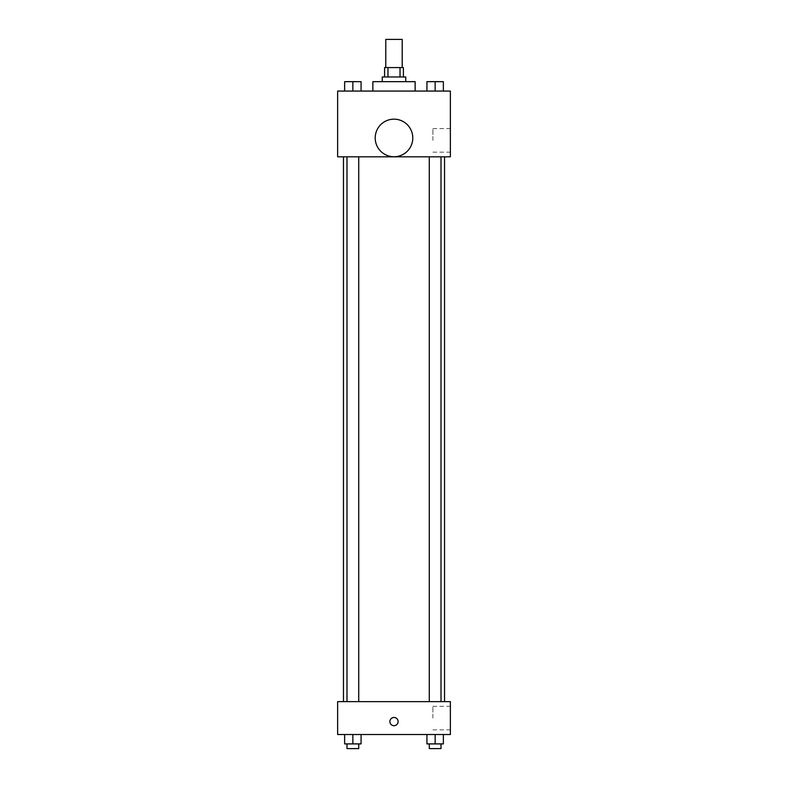 <?xml version="1.0" encoding="UTF-8"?>
<svg xmlns="http://www.w3.org/2000/svg" width="788" height="788" viewBox="0 0 788 788"><rect width="100%" height="100%" fill="white"/><g stroke="black" fill="none" stroke-linecap="round" stroke-linejoin="round"><path stroke-width="0.59" stroke-dasharray="3.94 2.96" d="M385.785 39.4L402.215 39.4M394 67.581L385.785 67.581L394 67.581M400.028 76.978L400.028 67.581L403.397 67.581L403.397 76.978L387.972 76.978L403.397 76.978M400.028 67.581L384.603 67.581L384.603 76.978L387.972 76.978L384.603 76.978M405.741 76.978L382.259 76.978M382.259 81.666L405.741 81.666L382.259 81.666M387.972 76.978L387.972 67.581M372.862 81.666L415.138 81.666M394 91.063L372.862 91.063L394 91.063M344.642 91.063L361.071 91.063L344.642 91.063L361.071 91.063L344.642 91.063L361.071 91.063L352.857 91.063L352.857 81.666L344.642 81.666L358.727 81.666L344.642 81.666L344.642 91.063L352.857 91.063L344.642 91.063L344.642 81.666L344.642 91.063L361.071 91.063L352.857 91.063L352.857 81.666L361.071 81.666L346.986 81.666L361.071 81.666L361.071 91.063L361.071 81.666M426.929 91.063L443.358 91.063L426.929 91.063L443.358 91.063L426.929 91.063L443.358 91.063L435.143 91.063L435.143 81.666L426.929 81.666L441.014 81.666L426.929 81.666L426.929 91.063L435.143 91.063L426.929 91.063L426.929 81.666L426.929 91.063L443.358 91.063L435.143 91.063L435.143 81.666L443.358 81.666L429.273 81.666L443.358 81.666L443.358 91.063L443.358 81.666M450.362 91.063L337.638 91.063L337.638 156.822L450.362 156.822L450.362 91.063M337.638 136.856L337.638 140.963L337.648 136.856M394 156.822L343.46 156.822L394 156.822M435.143 156.822L441.014 156.822L435.143 156.822M352.857 156.822L346.986 156.822L352.857 156.822M450.362 140.382L450.362 128.602L450.362 140.382M394 119.165A18.784 18.784 0 0 0 377.728 147.346A18.784 18.784 0 0 0 410.272 147.346A18.784 18.784 0 0 0 394 119.165A18.784 18.784 0 0 0 377.728 147.346A18.784 18.784 0 0 0 410.272 147.346A18.784 18.784 0 0 0 394 119.165M394 156.743A18.784 18.784 0 0 1 377.728 128.562A18.784 18.784 0 0 1 410.272 128.562A18.784 18.784 0 0 1 394 156.743M432.888 140.382L432.888 128.602L432.888 140.382M394 701.635L343.46 701.635L394 701.635M435.143 701.635L441.014 701.635L435.143 701.635M352.857 701.635L346.986 701.635L352.857 701.635M450.362 701.635L337.638 701.635L337.638 734.514L450.362 734.514L450.362 701.635M337.638 721.591L337.638 717.484L337.648 721.591M443.358 743.902L435.143 743.902L443.358 743.902L443.358 734.514L426.929 734.514L443.358 734.514L426.929 734.514L443.358 734.514L426.929 734.514L443.358 734.514L426.929 734.514L443.358 734.514L443.358 743.902L426.929 743.902L426.929 734.514L426.929 743.902L441.014 743.902L435.143 743.902L435.143 734.514L435.143 743.902L426.929 743.902L426.929 734.514M361.071 743.902L352.857 743.902L361.071 743.902L361.071 734.514L344.642 734.514L361.071 734.514L344.642 734.514L361.071 734.514L344.642 734.514L361.071 734.514L344.642 734.514L361.071 734.514L361.071 743.902L344.642 743.902L344.642 734.514L344.642 743.902L358.727 743.902L352.857 743.902L352.857 734.514L352.857 743.902L344.642 743.902L344.642 734.514M450.362 718.075L450.362 706.294L450.362 718.075M394 717.484A4.107 4.107 0 0 0 390.444 723.65A4.107 4.107 0 0 0 397.556 723.65A4.107 4.107 0 0 0 394 717.484A4.107 4.107 0 0 0 390.444 723.65A4.107 4.107 0 0 0 397.556 723.65A4.107 4.107 0 0 0 394 717.484M394 725.699A4.107 4.107 0 0 1 390.444 719.533A4.107 4.107 0 0 1 397.556 719.533A4.107 4.107 0 0 1 394 725.699M432.888 718.075L432.888 706.294L432.888 718.075M429.273 743.902L429.273 748.6L441.014 748.6L429.273 748.6L441.014 748.6L441.014 743.902L429.273 743.902L441.014 743.902M435.143 743.902L435.143 734.514M346.986 743.902L346.986 748.6L358.727 748.6L346.986 748.6L358.727 748.6L358.727 743.902L346.986 743.902L358.727 743.902M352.857 743.902L352.857 734.514M435.143 91.063L435.143 81.666M429.273 81.666L441.014 81.637M352.857 91.063L352.857 81.666M346.986 81.666L358.727 81.637M432.888 152.163L450.362 152.163M432.888 128.602L450.362 128.602M358.727 701.635L358.727 156.822M346.986 701.635L346.986 156.822M441.014 701.635L441.014 156.822M429.273 701.635L429.273 156.822M432.888 729.855L450.362 729.855M432.888 706.294L450.362 706.294"/><path stroke-width="1.18" d="M402.215 67.581L402.215 39.4L385.785 39.4L385.785 67.581M387.972 76.978L387.972 67.581L384.603 67.581L384.603 76.978M387.972 67.581L403.397 67.581L403.397 76.978M400.028 76.978L400.028 67.581M382.259 81.666L382.259 76.978L405.741 76.978L405.741 81.666M415.138 91.063L415.138 81.666L372.862 81.666L372.862 91.063M337.638 91.063L450.362 91.063L450.362 156.822L337.638 156.822L337.638 91.063M394 156.743A18.784 18.784 0 0 1 377.728 128.562A18.784 18.784 0 0 1 410.272 128.562A18.784 18.784 0 0 1 394 156.743M337.638 701.635L450.362 701.635L450.362 734.514L337.638 734.514L337.638 701.635M394 725.699A4.107 4.107 0 0 1 390.444 719.533A4.107 4.107 0 0 1 397.556 719.533A4.107 4.107 0 0 1 394 725.699M426.929 734.514L426.929 743.902L443.358 743.902L443.358 734.514L443.358 743.902M435.143 743.902L435.143 734.514M441.014 743.902L441.014 748.6L429.273 748.6L429.273 743.902M344.642 734.514L344.642 743.902L361.071 743.902L361.071 734.514L361.071 743.902M352.857 743.902L352.857 734.514M358.727 743.902L358.727 748.6L346.986 748.6L346.986 743.902M426.929 91.063L426.929 81.666L443.358 81.666L443.358 91.063L443.358 81.666M435.143 91.063L435.143 81.666L429.273 81.637M441.014 81.666L435.143 81.637M344.642 91.063L344.642 81.666L361.071 81.666L361.071 91.063L361.071 81.666M352.857 91.063L352.857 81.666L346.986 81.637M358.727 81.666L352.857 81.637M444.54 701.635L444.54 156.822M343.46 701.635L343.46 156.822M429.273 156.822L429.273 701.635M441.014 156.822L441.014 701.635M358.727 701.635L358.727 156.822M346.986 701.635L346.986 156.822"/></g></svg>
